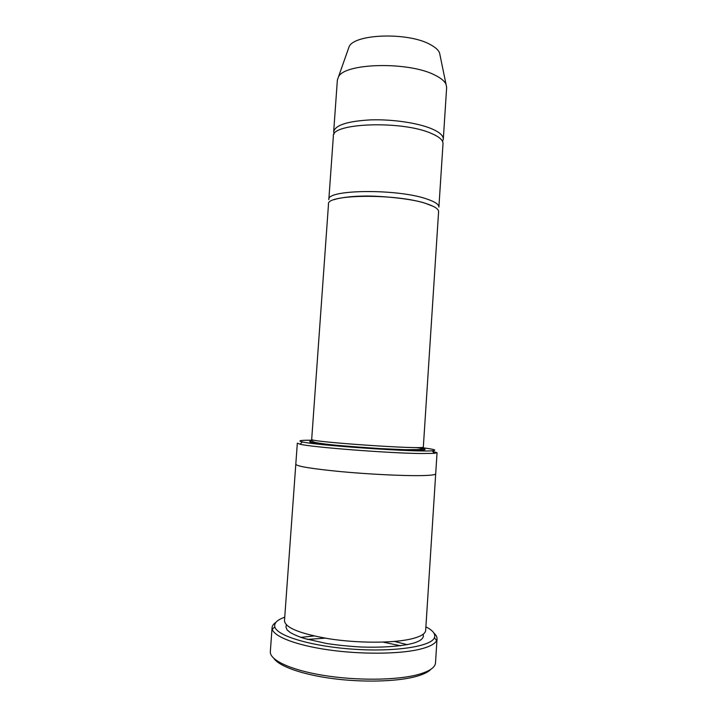 <?xml version="1.0" encoding="UTF-8"?>
<svg xmlns="http://www.w3.org/2000/svg" width="717" height="717" viewBox="0 0 717 717"><rect width="100%" height="100%" fill="white"/><g stroke="black" fill="none" stroke-linecap="round" stroke-linejoin="round"><path stroke-width="1.08" d="M431.24 133.38C439.243 136.768 443.16 140.209 443.007 143.714L438.894 207.132C438.992 204.462 435.004 201.755 426.929 199.039C397.585 188.535 326.083 189.396 328.825 199.631L333.351 136.239C330.851 122.93 402.192 120.295 431.24 133.38M311.716 440.238C300.289 440.148 297.197 440.713 302.449 441.923C315.955 445.418 418.289 452.391 432.136 450.769C437.513 450.285 434.529 449.299 423.182 447.838M435.694 473.794L435.694 473.838C435.569 474.86 430.397 475.461 420.189 475.622C402.183 475.864 368.977 474.224 341.283 471.669C312.101 468.819 296.946 466.364 295.798 464.293L295.798 464.257M295.798 464.293L284.479 620.797C285.276 627.823 300.333 633.855 329.641 638.883C357.487 643.149 391.141 643.239 409.559 639.313C420.001 637.01 425.369 634.043 425.665 630.422L435.694 473.838C435.569 474.86 430.397 475.461 420.189 475.622C402.192 475.864 368.977 474.224 341.283 471.669C312.101 468.819 296.946 466.364 295.798 464.293L297.322 443.178L299.984 444.19C311.277 447.202 389.546 453.278 421.623 453.538L434.278 453.35L437.047 452.705L432.602 451.334M423.451 449.98L419.768 449.532M430.953 669.248C428.201 672.196 422.869 674.706 414.955 676.776C395.981 681.697 362.443 682.539 332.365 678.551C302.269 674.572 279.388 666.371 273.975 658.547M307.252 639.43L325.115 638.157M383.057 642.1L400.579 645.793M328.494 204.175C325.742 194.164 397.263 193.438 426.624 203.745C434.699 206.424 438.696 209.068 438.598 211.685L423.335 446.987C427.26 449.989 307.396 441.824 311.689 439.378L328.494 204.175M442.541 141.437L443.303 139.197C443.456 135.638 439.539 132.143 431.544 128.71C417.67 122.876 392.074 119.121 370.402 119.891C347.476 121.2 335.233 125.143 333.674 131.731L334.131 134.043M443.303 139.197L446.655 87.483L446.01 84.239C444.54 81.084 440.892 78.072 435.058 75.195C409.057 61.339 344.456 62.881 338.451 76.907L337.366 80.035L333.674 131.731M440.13 55.693L439.53 52.771C438.239 49.876 435.138 47.125 430.227 44.535C408.376 32.068 354.7 33.744 349.143 46.605L348.148 49.419M284.739 617.212C277.21 619.864 273.903 623.091 274.826 626.9C276.905 635.907 311.68 646.402 353.463 649.208C395.246 652.094 431.123 646.42 434.403 637.772C435.837 634.133 433.005 630.485 425.898 626.837M275.92 622.347C273.527 623.96 272.245 625.708 272.084 627.599L272.263 629.239C274.208 636.687 296.345 645.291 328.529 649.88C360.651 654.478 398.15 654.2 418.683 649.512C429.026 647.101 435.013 644.081 436.626 640.451L437.029 638.838C437.119 636.947 436.097 635.038 433.946 633.12M437.029 638.838L435.506 662.884C435.156 667.652 428.999 671.632 417.052 674.831C395.676 680.379 355.982 680.729 323.161 675.324C290.277 669.938 269.502 659.936 270.327 651.619L272.084 627.599M300.62 637.404L313.956 635.952M394.404 641.437L407.426 644.691M312.065 441.036C309.323 441.278 308.946 441.69 310.927 442.272L327.866 444.585L375.681 448.448C398.76 449.855 417.473 450.428 423.63 449.962C427.162 449.541 424.258 448.663 416.012 447.542M435.694 473.838L437.047 452.705M286.406 624.892L285.94 626.972L287.078 629.902L290.17 632.475C293.809 634.581 298.595 636.597 304.528 638.524L326.468 643.472C336.793 645.076 348.39 646.259 361.251 647.03C380.413 647.621 396.322 646.68 408.968 644.216C417.733 642.423 422.537 639.797 423.388 636.337L423.209 634.213M302.449 441.923L299.984 444.19M432.136 450.769L434.278 453.35M349.143 46.605L338.451 76.907M439.53 52.771L446.01 84.239M274.826 626.9L272.263 629.239M434.403 637.772L436.626 640.451M334.337 199.676C334.498 199.272 344.94 196.485 361.153 196.144C376.192 195.356 411.63 198.457 425.45 203.323L433.435 206.442M311.689 439.378C311.214 440.552 312.361 441.573 315.13 442.443C321.583 443.751 333.011 445.087 349.421 446.431L380.548 448.609L405.329 449.702L419.391 449.568C421.99 449.344 423.308 448.483 423.335 446.987"/></g></svg>
